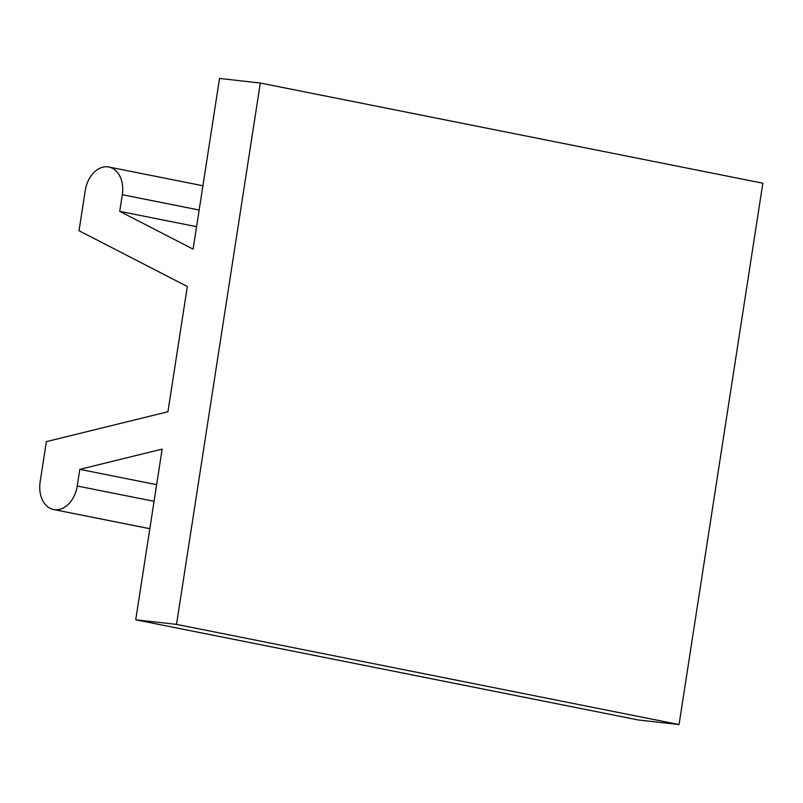 <?xml version="1.0" encoding="UTF-8"?>
<svg xmlns="http://www.w3.org/2000/svg" width="803" height="803" viewBox="0 0 803 803"><rect width="100%" height="100%" fill="white"/><g stroke="black" fill="none" stroke-linecap="round" stroke-linejoin="round"><path stroke-width="1.2" d="M199.164 210.025L122.317 194.707A26.108 18.62 -78.7 0 0 108.887 167.024A26.108 18.62 -78.7 0 0 85.248 190.542L79.025 230.742L187.32 286.49L167.937 411.738L46.373 441.64L40.15 481.84A26.108 18.62 -78.7 0 0 53.58 509.524A26.108 18.62 -78.7 0 0 77.229 486.006L79.798 469.353L156.645 484.671M679.047 724.557L638.265 719.97L135.727 619.796L176.509 624.383L679.047 724.557L762.85 183.204L260.313 83.03L219.53 78.443L193.101 249.131L119.737 211.36L196.584 226.677M176.509 624.383L260.313 83.03M135.727 619.796L162.146 449.108L79.798 469.353M122.317 194.707L119.737 211.36M154.066 501.323L77.229 486.006M202.918 185.764L108.887 167.024M149.83 528.715L53.58 509.524"/></g></svg>
